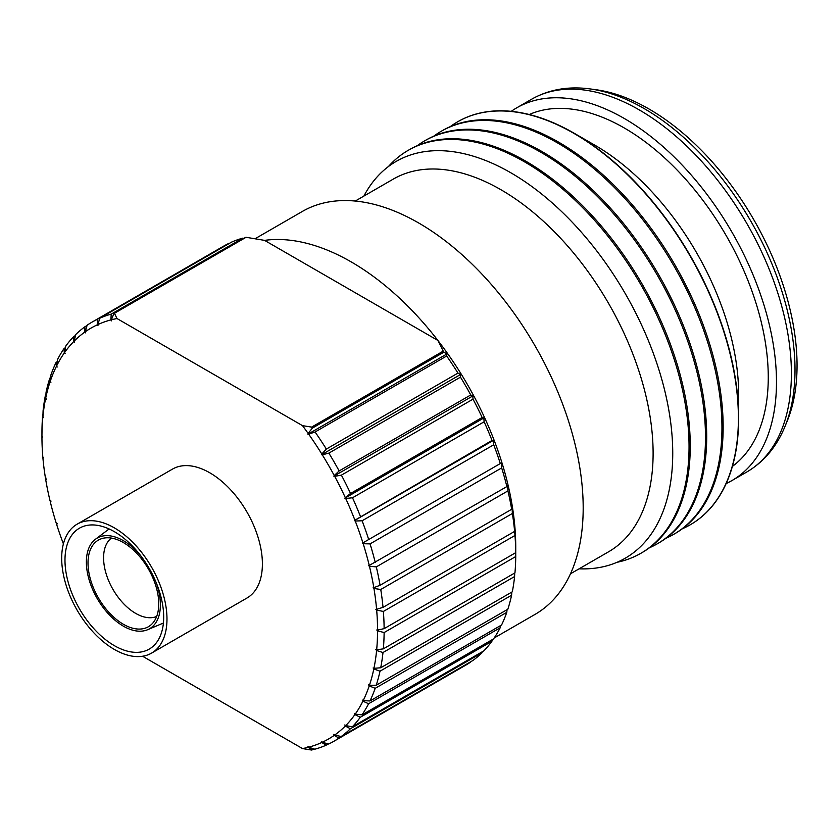 <?xml version="1.0" encoding="UTF-8"?>
<svg xmlns="http://www.w3.org/2000/svg" width="839" height="839" viewBox="0 0 839 839"><rect width="100%" height="100%" fill="white"/><g stroke="black" fill="none" stroke-linecap="round" stroke-linejoin="round"><path stroke-width="1.26" d="M156.662 616.455A45.369 26.198 60 0 1 135.666 613.372A45.369 26.198 60 0 1 106.48 574.872A45.369 26.198 60 0 1 111.419 538.082M123.385 624.268A50.025 28.883 60 0 1 89.563 575.869A50.025 28.883 60 0 1 103.564 538.156A50.025 28.883 60 0 1 123.385 542.581A50.025 28.883 60 0 1 154.628 582.308A50.025 28.883 60 0 1 152.677 623.22A50.025 28.883 60 0 1 123.385 624.268M156.306 582.895A52.343 30.225 60 0 1 147.643 629.711A52.343 30.225 60 0 1 123.385 626.167A52.343 30.225 60 0 1 89.71 581.721A52.343 30.225 60 0 1 95.426 539.267A52.343 30.225 60 0 1 123.385 540.683A52.343 30.225 60 0 1 140.302 555.177M579.078 568.821A229.089 132.268 -120 0 0 672.742 453.301A229.089 132.268 -120 0 0 545.738 197.354A229.089 132.268 -120 0 0 363.885 196.074M388.457 166.51A232.655 134.324 60 0 1 408.215 150.338A232.655 134.324 60 0 1 587.499 212.666A232.655 134.324 60 0 1 689.05 446.799A232.655 134.324 60 0 1 640.86 553.3A232.655 134.324 60 0 1 616.98 562.319M640.86 553.3L642.066 552.607A232.655 134.324 -120 0 0 690.256 446.096A232.655 134.324 -120 0 0 588.695 211.963A232.655 134.324 -120 0 0 409.422 149.636L408.215 150.338M417.287 145.671A232.655 134.324 60 0 1 424.66 140.837A232.655 134.324 60 0 1 603.944 203.164A232.655 134.324 60 0 1 705.494 437.297A232.655 134.324 60 0 1 657.315 543.798A232.655 134.324 60 0 1 649.438 547.773M657.315 543.798L658.521 543.106A232.655 134.324 -120 0 0 706.7 436.605A232.655 134.324 -120 0 0 605.15 202.472A232.655 134.324 -120 0 0 425.866 140.144L424.66 140.837M433.742 136.17A232.655 134.324 60 0 1 441.115 131.335A232.655 134.324 60 0 1 620.399 193.673A232.655 134.324 60 0 1 721.949 427.796A232.655 134.324 60 0 1 673.769 534.307A232.655 134.324 60 0 1 665.893 538.271M673.769 534.307L674.976 533.604A232.655 134.324 -120 0 0 723.155 427.103A232.655 134.324 -120 0 0 621.605 192.97A232.655 134.324 -120 0 0 442.321 130.643L441.115 131.335M450.197 126.679A232.655 134.324 60 0 1 457.57 121.844A232.655 134.324 60 0 1 636.843 184.171A232.655 134.324 60 0 1 738.404 418.304A232.655 134.324 60 0 1 690.214 524.805A232.655 134.324 60 0 1 682.348 528.769M64.981 560.148A69.794 40.293 -120 0 0 97.439 632.438A69.794 40.293 -120 0 0 152.121 647.121A69.794 40.293 -120 0 0 163.689 617.137A69.794 40.293 -120 0 0 135.173 549.021A69.794 40.293 -120 0 0 82.579 526.682A69.794 40.293 -120 0 0 64.981 560.148M151.555 653.12L246.97 598.029A74.451 42.988 -120 0 0 262.397 563.955A74.451 42.988 -120 0 0 229.896 489.032A74.451 42.988 -120 0 0 172.53 469.085L77.115 524.176A74.451 42.988 -120 0 0 61.687 558.25A74.451 42.988 -120 0 0 94.188 633.172A74.451 42.988 -120 0 0 151.555 653.12A74.451 42.988 -120 0 0 166.982 619.035A74.451 42.988 -120 0 0 134.481 544.112A74.451 42.988 -120 0 0 77.115 524.176M264.568 240.374L437.885 340.445A232.655 134.324 -120 0 1 515.733 546.86L515.733 552.66L384.126 628.642L377.55 630.089A237.301 137.009 -120 0 0 376.669 610.079L383.371 611.442L514.978 535.46L514.632 531.381A241.957 139.694 -120 0 0 512.367 513.499L512.084 507.543L511.675 509.283L380.067 585.265L373.816 587.657A237.301 137.009 -120 0 0 369.443 566.273L376.312 566.881L507.92 490.899L507.564 485.424L506.882 486.589L369.244 565.434A237.301 137.009 -120 0 0 363.182 543.714L370.072 543.892L501.68 467.91L501.303 462.971L362.92 542.864A237.301 137.009 -120 0 0 355.243 521.029L362.112 520.778L493.72 444.796L493.363 440.402L492.032 440.444L354.918 520.19A237.301 137.009 -120 0 0 345.71 498.492L352.516 497.779L484.124 421.797L483.841 417.979L482.142 417.486L350.534 493.479L345.322 497.663A237.301 137.009 -120 0 0 334.688 476.342L341.4 475.147L473.007 399.165L472.839 395.935L470.752 394.959L339.145 470.941L334.247 475.524A237.301 137.009 -120 0 0 322.291 454.822L328.867 453.133L460.475 377.151L460.475 374.53L457.968 373.093L326.361 449.075L321.809 454.025A237.301 137.009 -120 0 0 308.668 434.151L315.076 431.991L446.684 356.009L446.893 353.974L443.957 352.128L312.349 428.121L308.133 433.406A237.301 137.009 -120 0 0 302.501 425.646L311.626 427.103L443.233 351.122L437.885 340.445A232.655 134.324 -120 0 0 264.568 240.374L246.068 237.29L114.461 313.272A241.957 139.694 -120 0 0 113.957 313.398L245.565 237.416A241.957 139.694 -120 0 1 246.068 237.29M377.55 630.089L376.763 629.984L377.55 630.844A237.301 137.009 -120 0 1 376.659 649.837L383.35 648.851L514.957 572.869A241.957 139.694 -120 0 0 515.733 556.551L515.733 549.744M376.659 649.837L375.841 649.606L376.596 650.54A237.301 137.009 -120 0 1 373.942 668.305L380.707 667.781L512.314 591.799A241.957 139.694 -120 0 0 514.601 576.54L514.716 573.006M373.942 668.305L373.114 667.97L373.806 668.966A237.301 137.009 -120 0 1 369.433 685.295L376.229 685.222L507.836 609.229A241.957 139.694 -120 0 0 511.612 595.208L511.811 592.093M369.433 685.295L368.583 684.855L369.223 685.893A237.301 137.009 -120 0 1 363.161 700.628L369.968 700.974L501.575 624.992A241.957 139.694 -120 0 0 506.787 612.334L507.06 609.68M363.161 700.628L362.322 700.083L362.899 701.163A237.301 137.009 -120 0 1 355.222 714.125L361.976 714.87L493.584 638.888A241.957 139.694 -120 0 0 500.191 627.75L500.495 625.611M355.222 714.125L354.383 713.486L354.887 714.587A237.301 137.009 -120 0 1 345.678 725.641L352.359 726.763L483.967 650.781A241.957 139.694 -120 0 0 491.895 641.29L492.189 639.696M345.678 725.641L344.86 724.917L345.29 726.039A237.301 137.009 -120 0 1 334.646 735.058L341.221 736.516L472.829 660.534A241.957 139.694 -120 0 0 481.985 652.784L482.215 651.798M334.646 735.058L333.859 734.251L334.216 735.373A237.301 137.009 -120 0 1 322.249 742.274L328.668 744.025A241.957 139.694 -120 0 0 334.016 741.204L465.624 665.222A241.957 139.694 -120 0 0 470.564 662.128L470.658 661.782M494.202 637.976L534.999 614.421A232.655 134.324 -120 0 0 583.189 507.91A232.655 134.324 -120 0 0 481.628 273.787A232.655 134.324 -120 0 0 302.355 211.449L255.087 238.737M570.478 573.792L608.537 551.821A215.203 124.245 -120 0 0 653.109 453.301A215.203 124.245 -120 0 0 559.162 236.724A215.203 124.245 -120 0 0 393.334 179.074L355.275 201.045M690.34 524.732A232.655 134.324 -120 0 0 690.466 524.658A232.655 134.324 -120 0 0 738.645 418.158L738.645 394.414A203.573 117.533 -120 0 0 594.704 145.095L574.138 133.223A232.655 134.324 -120 0 0 457.811 121.697A232.655 134.324 -120 0 0 457.685 121.77M738.645 418.158A232.655 134.324 -120 0 0 574.138 133.223M732.405 466.39A203.573 117.533 -120 0 0 768.262 377.319A203.573 117.533 -120 0 0 683.628 177.008A203.573 117.533 -120 0 0 529.252 114.513M726.154 483.579A215.203 124.245 -120 0 0 731.912 480.579A215.203 124.245 -120 0 0 776.484 382.07A215.203 124.245 -120 0 0 682.547 165.493A215.203 124.245 -120 0 0 516.709 107.843A215.203 124.245 -120 0 0 511.245 111.335M590.331 88.955A213.337 123.165 -120 0 1 795.005 369.852A213.337 123.165 -120 0 1 785.073 426.264L787.307 420.821A209.383 120.889 -120 0 0 797.05 365.447A209.383 120.889 -120 0 0 596.162 89.752L590.331 88.955C568.559 85.998 548.989 89.416 531.622 99.233L516.709 107.843M376.596 650.54L382.993 652.522L514.601 576.54M380.707 667.781A241.957 139.694 -120 0 0 382.993 652.522M369.223 685.893L375.18 688.326L506.787 612.334M369.968 700.974A241.957 139.694 -120 0 0 375.18 688.326M354.887 714.587L360.288 717.272L491.895 641.29M352.359 726.763A241.957 139.694 -120 0 0 360.288 717.272M334.216 735.373L338.956 738.11L470.564 662.128M334.016 741.204A241.957 139.694 -120 0 0 338.956 738.11M312.118 749.919A241.957 139.694 -120 0 1 311.626 750.045L302.501 748.577A237.301 137.009 -120 0 0 308.091 747.329L312.118 749.919L313.891 748.902M341.221 736.516A241.957 139.694 -120 0 0 350.377 728.766L481.985 652.784M345.29 726.039L350.377 728.766M361.976 714.87A241.957 139.694 -120 0 0 368.583 703.743L500.191 627.75M362.899 701.163L368.583 703.743M376.229 685.222A241.957 139.694 -120 0 0 380.004 671.19L511.612 595.208M373.806 668.966L380.004 671.19M383.35 648.851A241.957 139.694 -120 0 0 384.126 632.543L515.733 556.551M377.55 630.844L384.126 632.543M45.872 395.242L45.369 395.536A241.957 139.694 -120 0 0 43.083 410.795L42.904 416.574A237.301 137.009 -120 0 1 45.558 398.819L46.386 399.144L45.694 398.158L46.082 392.128A241.957 139.694 -120 0 1 49.847 378.095L50.067 381.818A237.301 137.009 -120 0 0 45.694 398.158M57.188 361.724L56.119 362.343A241.957 139.694 -120 0 0 50.896 375.002L50.277 381.221A237.301 137.009 -120 0 1 56.339 366.496L57.178 367.031L56.601 365.961L57.492 359.574A241.957 139.694 -120 0 1 64.1 348.447L64.278 352.999A237.301 137.009 -120 0 0 56.601 365.961M75.479 335.537L73.717 336.554A241.957 139.694 -120 0 0 65.788 346.046L64.603 352.527A237.301 137.009 -120 0 1 73.822 341.473L74.64 342.197L74.21 341.085L75.709 334.551A241.957 139.694 -120 0 1 84.865 326.801L84.844 332.055A237.301 137.009 -120 0 0 74.21 341.085M229.362 243.404L97.408 319.292A241.957 139.694 -120 0 0 92.059 322.113A241.957 139.694 -120 0 0 87.12 325.207L85.284 331.751A237.301 137.009 -120 0 1 97.251 324.85L97.995 325.731L97.733 324.62L99.925 318.138L231.533 242.146A241.957 139.694 -120 0 1 242.828 238.129L111.22 314.111A241.957 139.694 -120 0 0 99.925 318.138M229.016 243.31A241.957 139.694 -120 0 0 223.667 246.131L92.059 322.113M87.025 325.553L84.865 326.801M65.505 347.64L64.1 348.447M50.634 377.655L49.847 378.095M42.978 414.319L42.737 414.466A241.957 139.694 -120 0 0 41.96 430.774L41.95 437.025A237.301 137.009 -120 0 0 42.831 457.035L43.659 457.821L42.904 457.832A237.301 137.009 -120 0 0 45.547 478.639L46.386 479.342L45.684 479.457A237.301 137.009 -120 0 0 50.057 500.841L50.917 501.449L50.256 501.68A237.301 137.009 -120 0 0 56.318 523.41L57.178 523.914L56.58 524.249A237.301 137.009 -120 0 0 63.407 543.861M326.361 449.075A241.957 139.694 -120 0 0 315.076 431.991M350.534 493.479A241.957 139.694 -120 0 0 341.4 475.147M368.699 539.54A241.957 139.694 -120 0 0 362.112 520.778M380.067 585.265A241.957 139.694 -120 0 0 376.312 566.881M384.126 628.642A241.957 139.694 -120 0 0 383.371 611.442M375.274 562.57A241.957 139.694 -120 0 0 370.072 543.892M360.424 516.425A241.957 139.694 -120 0 0 352.516 497.779M339.145 470.941A241.957 139.694 -120 0 0 328.867 453.133M312.349 428.121A241.957 139.694 -120 0 0 311.626 427.103M457.968 373.093A241.957 139.694 -120 0 0 446.684 356.009M482.142 417.486A241.957 139.694 -120 0 0 473.007 399.165M500.306 463.558A241.957 139.694 -120 0 0 493.72 444.796M511.675 509.283A241.957 139.694 -120 0 0 507.92 490.899M515.733 552.66A241.957 139.694 -120 0 0 514.978 535.46M506.882 486.589A241.957 139.694 -120 0 0 501.68 467.91M492.032 440.444A241.957 139.694 -120 0 0 484.124 421.797M470.752 394.959A241.957 139.694 -120 0 0 460.475 377.151M443.957 352.128A241.957 139.694 -120 0 0 443.233 351.122M57.377 523.777L56.58 524.249M46.019 478.052L45.684 479.457M45.369 395.536L45.558 398.819M56.119 362.343L56.339 366.496M73.717 336.554L73.822 341.473M97.408 319.292L97.251 324.85M114.461 313.272L116.999 318.537A237.301 137.009 -120 0 0 111.409 319.785L113.957 313.398M42.737 414.466L42.841 417.287A237.301 137.009 -120 0 0 41.95 436.27L42.737 437.14L41.95 437.025M42.957 457.15L42.904 457.832M50.812 500.747L50.256 501.68M326.161 745.189A241.957 139.694 -120 0 1 314.856 749.206L308.626 747.192A237.301 137.009 -120 0 0 321.767 742.494L326.161 745.189L328.322 743.931M243.792 238.433L242.828 238.129M514.632 531.381L383.024 607.363L376.596 609.292A237.301 137.009 -120 0 0 373.953 588.475L380.759 589.481L512.367 513.499M383.024 607.363A241.957 139.694 -120 0 0 380.759 589.481M111.22 314.111L110.874 319.921A237.301 137.009 -120 0 0 97.733 324.62M376.596 609.292L375.841 609.292L376.669 610.079M373.816 587.657L373.114 587.782L373.953 588.475M369.244 565.434L368.583 565.664L369.443 566.273M362.92 542.864L362.322 543.211L363.182 543.714M354.918 520.19L354.383 520.641L355.243 521.029M345.322 497.663L344.86 498.209L345.71 498.492M334.247 475.524L333.859 476.174L334.688 476.342M321.809 454.025L321.505 454.759L322.291 454.822M308.133 433.406L307.913 434.214L308.668 434.151M116.999 318.537L302.501 425.646M110.874 319.921L111.587 320.865L111.409 319.785M84.844 332.055L85.641 332.863L85.284 331.751M64.278 352.999L65.117 353.628L64.603 352.527M50.067 381.818L50.917 382.259L50.277 381.221M42.841 417.287L43.659 417.507L42.904 416.574M302.501 748.577L142.588 656.245M308.626 747.192L307.913 746.249L308.091 747.329M322.249 742.274L321.505 741.393L321.767 742.494M460.475 374.53L321.505 454.759M483.841 417.979L344.86 498.209M493.363 440.402L354.383 520.641M472.839 395.935L333.859 476.174M446.893 353.974L307.913 434.214M785.073 426.264C776.757 446.6 764.004 461.838 746.825 471.979A215.203 124.245 -120 0 0 791.397 373.46A215.203 124.245 -120 0 0 697.461 156.883A215.203 124.245 -120 0 0 531.622 99.233M147.643 629.711L163.406 623.02M95.426 539.267L109.101 528.958M746.825 471.979L731.912 480.579"/></g></svg>
